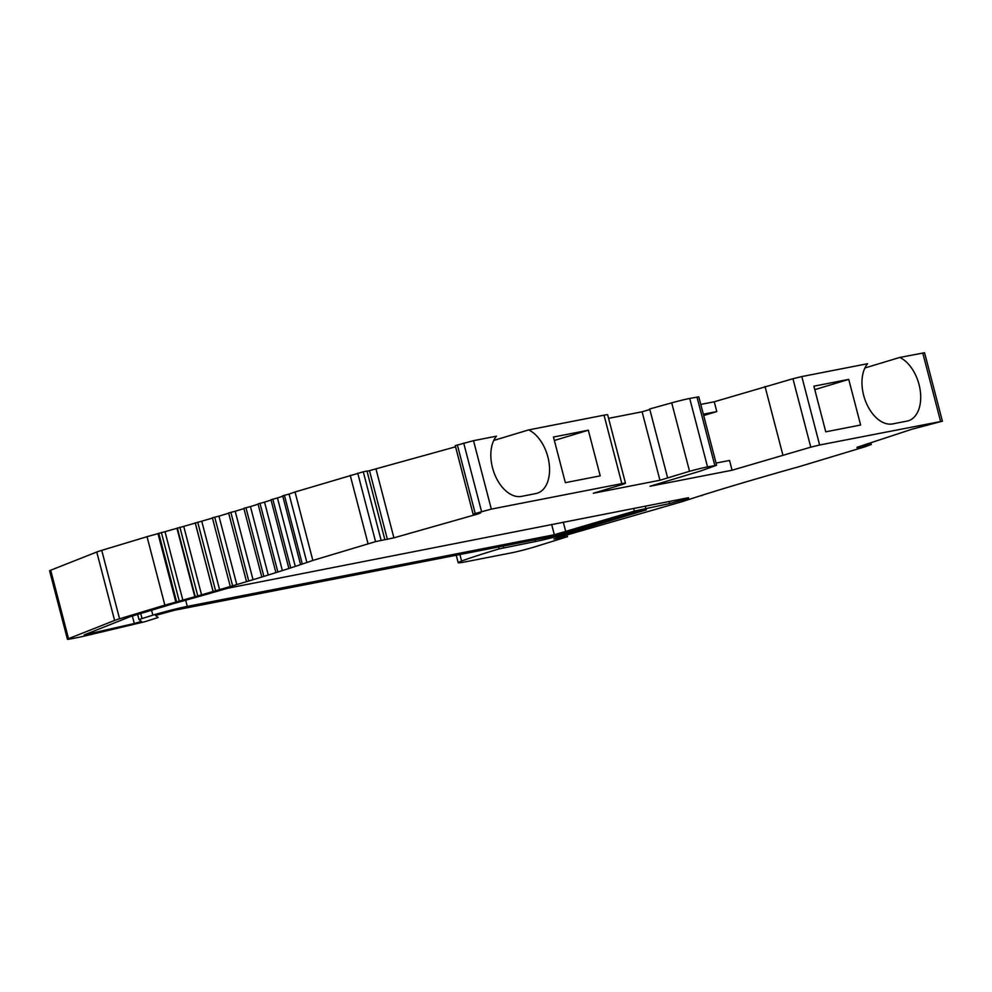 <?xml version="1.0" encoding="UTF-8"?>
<svg xmlns="http://www.w3.org/2000/svg" width="992" height="992" viewBox="0 0 992 992"><rect width="100%" height="100%" fill="white"/><g stroke="black" fill="none" stroke-linecap="round" stroke-linejoin="round"><path stroke-width="1.49" d="M491.325 509.107L621.86 483.625L604.029 415.177L528.674 429.896A33.716 20.832 -106.8 0 1 549.134 463.338A33.716 20.832 -106.8 0 1 537.118 493.247A33.716 20.832 -106.8 0 1 535.866 493.57L521.507 496.372A33.716 20.832 -106.8 0 1 494.934 474.97A33.716 20.832 -106.8 0 1 496.446 436.182L473.506 440.671L491.325 509.107L473.085 514.079L480.624 512.926L478.243 513.881L393.911 537.838L375.571 541.632L312.852 560.443A269.762 13.181 -14.6 0 1 306.888 562.514L302.796 563.902A269.762 13.181 -14.6 0 1 295.281 566.407L290.706 567.908A269.762 13.181 -14.6 0 1 282.373 570.586L277.351 572.186A269.762 13.181 -14.6 0 1 268.262 575.025L262.818 576.712A269.762 13.181 -14.6 0 1 253.034 579.7L247.194 581.461A269.762 13.181 -14.6 0 1 236.778 584.573L230.578 586.408A269.762 13.181 -14.6 0 1 219.579 589.632L213.082 591.517A269.762 13.181 -14.6 0 1 201.562 594.816L194.792 596.75A269.762 13.181 -14.6 0 1 182.838 600.123L175.832 602.082A269.762 13.181 -14.6 0 1 164.846 605.132L119.573 618.797A16.864 0.818 -14.6 0 0 114.601 620.446L68.522 638.662A16.864 0.818 -14.6 0 0 67.431 639.257A16.864 0.818 -14.6 0 0 71.052 638.836L76.148 637.844A33.716 1.649 -14.6 0 0 86.688 635.55L145.068 621.662L158.187 617.495L155.496 615.449L174.592 610.229L551.887 536.56L641.328 510.434L646.35 509.876L569.805 532.791A25.284 1.24 -14.6 0 1 535.382 541.545L499.075 548.898A134.875 6.584 -14.6 0 0 461.59 561.013A33.716 1.649 -14.6 0 0 458.18 562.675A33.716 1.649 -14.6 0 0 465.434 561.844L511.128 552.916A16.864 0.818 165.4 0 0 534.068 547.088L567.511 536.697L553.896 539.003L558.112 537.528L682.583 501.53A269.762 13.181 -14.6 0 1 695.665 497.29L702.125 495.244M621.86 483.625A16.864 0.818 -14.6 0 1 625.481 483.203A16.864 0.818 -14.6 0 1 623.137 484.27L593.29 493.26L659.94 480.252L642.109 411.804L608.592 418.351M810.774 447.169L819.628 445.011L801.796 376.563L792.943 378.733L810.774 447.169L732.071 470.233L650.058 486.241L700.823 470.915L716.633 465.26L707.544 466.897A16.864 0.818 -14.6 0 0 689.552 471.299L659.94 480.252M819.628 445.011L942.4 421.191L912.169 429.152L856.964 447.318M702.212 495.554L700.687 495.69A269.762 13.181 -14.6 0 1 709.776 492.85L715.22 491.164A269.762 13.181 -14.6 0 1 725.003 488.176L730.844 486.415A269.762 13.181 -14.6 0 1 741.272 483.302L747.46 481.467A269.762 13.181 -14.6 0 1 758.458 478.256L764.968 476.371A269.762 13.181 -14.6 0 1 776.476 473.06L783.246 471.126A269.762 13.181 -14.6 0 1 799.527 466.55L865.309 446.685L870.505 444.701L857.063 447.702M688.622 498.257L669.563 503.564L634.347 511.116L554.33 534.738L187.277 606.397A25.284 1.24 165.4 0 0 152.855 615.152L138.979 619.554L141.422 621.414L134.304 623.497L84.134 634.942L129.816 616.801L172.744 603.843A286.614 14 165.4 0 0 227.776 588.231L688.473 497.711M864.912 367.97L899.818 357.43L924.569 352.743L942.4 421.191M801.796 376.563L867.591 363.717A33.716 20.832 73.2 0 0 866.078 402.504A33.716 20.832 73.2 0 0 892.664 423.906L907.01 421.104A33.716 20.832 73.2 0 0 908.263 420.794A33.716 20.832 73.2 0 0 920.278 390.873A33.716 20.832 73.2 0 0 899.818 357.43M792.943 378.733L714.24 401.785L700.774 404.414M689.552 471.299L671.72 402.851A16.864 0.818 -14.6 0 1 689.713 398.449L698.802 396.825L716.633 465.26M671.72 402.851L649.686 408.977L667.517 477.425M649.81 409.485L642.109 411.804M604.029 415.177A16.864 0.818 -14.6 0 1 607.65 414.768L625.481 483.203M528.674 429.896L493.768 440.436M473.506 440.671L455.254 445.644L473.085 514.079M367.052 471.324L455.564 446.809M381.102 540.256L363.27 471.808L366.978 471.039L384.809 539.487M363.27 471.808L295.033 491.995A269.762 13.181 -14.6 0 1 289.056 494.066L282.844 495.789M282.77 496.198A269.762 13.181 -14.6 0 1 277.45 497.959L271.089 499.695M271.052 500.055A269.762 13.181 -14.6 0 1 264.554 502.15L258.081 503.886M258.081 504.196A269.762 13.181 -14.6 0 1 250.443 506.59L243.858 508.313L261.727 576.724L243.858 508.313M243.933 508.598A269.762 13.181 -14.6 0 1 235.203 511.264L228.619 512.963L246.462 581.386M228.693 513.224A269.762 13.181 -14.6 0 1 218.947 516.138L212.387 517.812L230.218 586.247L212.387 517.812M212.449 518.06A269.762 13.181 -14.6 0 1 201.748 521.184L195.25 523.069A269.762 13.181 -14.6 0 1 183.743 526.38L176.96 528.302A269.762 13.181 -14.6 0 1 165.007 531.675L158.001 533.634A269.762 13.181 -14.6 0 1 147.027 536.684L101.742 550.362A16.864 0.818 -14.6 0 0 96.77 552.011L50.691 570.214A16.864 0.818 -14.6 0 0 49.6 570.809L67.431 639.257M312.852 560.443L295.033 491.995M368.057 543.765L350.226 475.329M164.846 605.132L147.027 536.684M306.888 562.514L289.056 494.066M295.281 566.407L277.45 497.959M282.373 570.586L264.554 502.15M268.262 575.025L250.443 506.59M253.034 579.7L235.203 511.264M236.778 584.573L218.947 516.138M219.579 589.632L201.748 521.184M213.082 591.517L195.25 523.069M201.562 594.816L183.743 526.38M194.792 596.75L176.96 528.302M182.838 600.123L165.007 531.675M175.832 602.082L158.001 533.634M475.18 513.348L457.349 444.9M860.622 425.022L848.743 379.39L813.886 386.198L825.766 431.83L860.622 425.022M565.353 482.67L553.462 437.038L588.318 430.23L600.21 475.862L565.353 482.67M714.24 401.785L716.794 411.568L703.328 414.197M732.071 470.233L729.529 460.449L716.063 463.078M716.794 411.568L703.675 415.524M765.018 386.458L782.849 454.906M864.23 446.127L863.933 445.024M867.653 445.21L867.318 443.908M848.743 379.39L814.779 389.645M588.318 430.23L554.367 440.485M600.594 523.491L600.334 522.486M564.622 535.655L564.969 536.982M535.382 541.545L534.948 539.871M503.601 547.745L503.167 546.071M68.522 638.662L50.691 570.214M114.601 620.446L96.77 552.011M119.573 618.797L101.742 550.362M302.213 563.704L284.382 495.268M290.644 567.573L272.812 499.137M277.797 571.727L259.978 503.279M263.785 576.129L245.954 507.681M248.67 580.754L230.838 512.306M232.55 585.565L214.718 517.13M215.537 590.562L197.706 522.114M213.082 591.269L195.25 522.821M197.718 595.684L179.887 527.236M195.164 596.403L177.332 527.967M179.205 600.904L161.374 532.468M176.564 601.648L158.745 533.2M375.571 541.632L357.74 473.196M387.401 539.4L369.57 470.964M393.911 537.838L376.08 469.39M473.097 514.067L455.278 445.656M481.542 511.537L463.71 443.089M707.544 466.897L689.713 398.449M714.823 465.471L696.992 397.036M940.59 421.389L922.758 352.954M870.505 444.701L870.071 443.002M461.59 561.013L459.904 554.516M499.075 548.898L498.579 546.976M569.805 532.791L569.544 531.774M140.728 613.502L142.017 618.425M138.979 619.554L137.652 614.432L138.979 619.529M134.304 623.497L132.358 616.032M151.578 610.229L152.855 615.152M185.678 600.234L187.277 606.397M554.33 534.738L551.639 524.421M565.8 531.811L563.282 522.152M633.64 508.412L634.347 511.116M645.284 506.143L645.817 508.202M669.563 503.564L669.03 501.506M681.888 500.39L681.541 499.063M88.586 634.161L88.325 633.194M567.052 534.948L567.511 536.697M300.489 564.237L282.67 495.802M288.796 568.143L270.965 499.695M275.826 572.322L257.994 503.874M246.45 581.411L228.619 512.963M871.298 444.627L870.815 442.754M458.18 562.675L456.246 555.235"/></g></svg>
